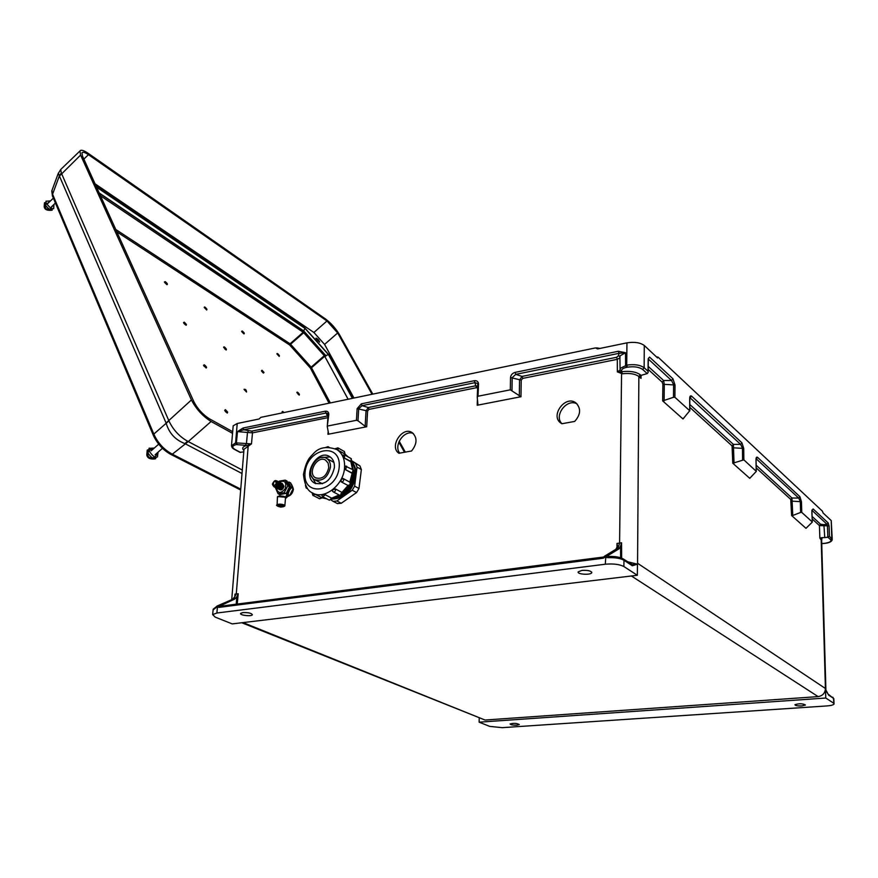 <?xml version="1.0" encoding="UTF-8"?>
<svg xmlns="http://www.w3.org/2000/svg" width="878" height="878" viewBox="0 0 878 878"><rect width="100%" height="100%" fill="white"/><g stroke="black" fill="none" stroke-linecap="round" stroke-linejoin="round"><path stroke-width="1.32" d="M243.919 450.107L243.985 449.284L251.47 443.895L235.6 442.83L237.225 423.503L259.109 418.982L260.81 417.357L595.547 347.897L597.611 348.917L626.947 342.848C634.454 341.707 640.238 342.585 644.276 345.482L657.567 357.939L658.039 357.126L656.448 356.885M812.172 518.942L819.437 525.571L827.438 525.834L827.01 524.265L811.941 510.327L813.138 508.966L811.854 511.325L812.282 522.125L805.993 528.326L791.616 515.54L792.757 515.474L791.967 498.013L790.749 499.406L791.616 515.54M674.897 397.284L673.47 397.306L673.591 384.608L671.527 380.492L672.965 378.813L675.006 385.003L674.897 397.284L689.713 410.728L689.68 398.546C689.801 396.121 690.459 395.33 691.655 396.176L741.954 442.874L743.732 448.438L743.853 459.852L756.298 471.376L749.746 478.323L732.779 463.233L732.065 445.892L689.812 407.359M673.47 397.306L662.681 400.906L683.007 418.982L689.713 410.728M561.898 423.745L574.684 421.418C580.731 414.614 581.181 408.468 576.001 402.991C565.641 394.485 549.738 415.656 560.888 423.108L561.898 423.745M398.93 453.278L411.562 450.985C417.215 443.829 417.467 437.749 412.342 432.744C402.596 425.6 388.789 446.726 398.93 453.278M622.337 373.798L621.745 371.734C629.888 370.757 636.089 371.778 640.347 374.774L641.028 378.429L638.866 376.497C635.09 373.83 629.57 372.93 622.337 373.798L617.355 371.866L620.142 370.033M477.764 384.476L477.555 383.521L475.031 382.654L362.054 405.669L368.277 407.535L475.755 385.782L476.469 387.714L369.001 409.378L368.277 407.535L366.027 410.926L365.16 426.302L357.983 420.76L358.696 408.731L362.054 405.669L361.33 403.825L474.318 380.712C476.941 380.448 478.334 381.557 478.521 384.048L478.016 396.23L477.248 397.185L477.939 404.604L477.182 405.252L520.983 396.735L510.316 389.832L510.524 377.562C510.853 374.939 512.379 373.205 515.09 372.382L618.321 351.277L625.52 352.704L620 355.886L620.011 357.116M365.16 426.302L366.708 426.752L327.944 434.292L328.548 433.436L327.253 426.488L328.8 414.416C328.745 412.056 327.56 410.981 325.255 411.2L243.03 428.014L237.488 431.625L252.502 432.854L327.977 417.643M627.463 561.7L637.483 564.203L632.314 565.75L623.984 560.263L623.863 566.519C619.462 564.291 613.272 563.533 605.293 564.225L216.866 613.02L217.459 606.983L219.05 607.367L603.186 558.221L604.821 557.31L604.514 556.213L607.828 555.631L619.001 548.838L615.895 549.255L604.514 556.213M581.927 570.415C588.04 570.107 591.3 570.887 591.728 572.752C590.718 575.299 576.594 574.333 578.229 571.83L581.927 570.415M623.863 566.519L637.318 575.277L232.209 623.896L215.231 617.146L212.652 614.6L216.866 613.02M242.811 612.592L240.627 613.404C239.321 615.259 251.613 616.696 252.359 614.787C251.591 613.162 248.408 612.427 242.811 612.592M631.886 564.609L637.483 564.203L637.318 575.277M637.483 564.137L637.56 563.27L825.452 688.517C825.1 693.148 822.664 695.848 818.131 696.605L485.073 720.037L241.779 622.754M812.216 521.894L801.746 512.39L801.46 501.733L799.902 496.674L798.684 498.067L800.319 501.437L800.604 512.456L792.757 515.474M832.212 538.927L831.225 520.588L823.059 512.939L822.423 511.194L658.039 357.126M647.218 373.589L642.663 369.462C639.096 366.993 634.015 366.236 627.408 367.191L626.31 367.41C622.864 368.211 621.328 369.418 621.69 371.043L620.274 370.362L620.066 368.453L626.716 365.127C634.267 364.041 640.084 364.897 644.145 367.717L648.03 371.251L648.14 372.437L647.218 373.589L641.006 375.367M361.33 403.825L357.126 408.676L356.435 420.31L327.867 425.973M478.016 396.23L510.316 389.832M577.065 403.946C567.045 397.855 553.414 415.733 561.964 423.723M413.275 433.48C404.308 429.463 393.234 445.563 399.742 453.136M607.828 555.631L608.267 556.411M620.636 557.749L620.559 546.006L619.001 548.838M615.895 549.255L617.464 546.193M743.853 459.852L732.779 463.233M623.325 558.968L623.984 560.263C620.537 558.353 615.346 557.497 608.388 557.673L604.821 557.31M616.993 547.839L616.982 543.46L621.547 542.747L621.635 558.123M620.087 369.847L619.901 356.644M616.982 543.46L617.464 545.655M620.011 357.818L617.289 359.332L617.355 371.866L621.273 371.877L621.558 373.852L619.594 543.109L617.75 549.013M620.559 546.006L621.547 542.747M474.318 380.712L475.755 385.782L477.698 386.287M477.775 384.454L477.259 396.922L477.775 384.454L478.521 384.048M519.315 396.252L519.546 380.042L522.037 376.421L522.739 378.385L521.214 380.108L520.983 396.735M515.09 372.382L515.792 374.357L522.037 376.421L616.608 357.28L618.419 355.82L619.012 353.329L515.792 374.357L512.192 377.617L511.984 390.315M689.801 404.473L733.382 444.378L734.041 463.178M742.579 459.907L742.459 448.109L740.637 444.389L689.746 397.504M662.681 400.906L662.879 384.246L662.199 382.182L663.625 380.514L664.295 384.641L664.108 400.884M621.273 371.877L621.69 371.043M648.173 359.332L648.03 371.251M691.655 396.176L689.812 397.997M741.954 442.874L740.637 444.389L733.382 444.378L732.065 445.892M618.321 351.277L619.012 353.329L625.52 352.704L625.608 365.347L626.31 367.41M632.314 565.75L631.655 564.477M608.388 557.673L608.783 556.542M606.369 557.113L607.433 555.818M237.225 423.503L233.186 425.797L233.109 426.642M234.327 449.306L239.913 452.324L243.777 451.896M240.616 452.488L234.821 449.36C231.649 447.297 232.154 445.695 236.336 444.575L246.762 445.453C242.635 446.573 241.669 448.252 243.886 450.491M213.124 609.859L216.822 607.06L217.009 606.05L232.472 599.356L234.722 599.07L236.895 596.722L236.193 604.196M237.247 604.053L238.212 593.758L234.997 594.099L234.744 596.831L232.472 599.356M234.722 599.07L217.92 606.917M220.828 606.16L219.599 605.6M356.435 420.31L357.983 420.76M216.822 607.06L218.062 605.93L217.009 606.05M243.941 449.909L231.726 599.685M236.336 444.575L235.6 442.83L231.452 445.804M328.12 415.876L251.777 431.109L252.502 432.854L251.47 443.895L247.289 445.387L248.112 446.979L236.281 594.011L233.361 599.246M238.212 593.758L236.895 596.722M234.755 596.81L234.997 594.099M251.777 431.109L243.755 429.759L325.979 413.011L327.933 413.571L328.229 414.69M247.552 447.176L247.289 445.387M325.255 411.2L328.01 417.171M243.03 428.014L243.755 429.759L237.488 431.625L236.401 442.677L237.137 444.411M215.549 607.927L216.427 606.808M833.573 703.113L825.77 698.032L825.474 689.23L828.612 695.091L833.398 698.24L834.034 704.068C833.178 705.034 830.742 705.671 826.758 705.945L502.183 727.664L489.737 726.391L479.136 722.177L479.234 718.215M801.91 705.934L805.444 705.012C802.646 703.487 799.145 703.388 794.93 704.716C795.259 705.649 797.586 706.055 801.91 705.934M825.77 698.032L479.136 722.177M516.923 725.162C512.851 725.228 510.579 724.822 510.096 723.955C513.773 722.978 516.835 723.176 519.293 724.548L516.923 725.162M825.924 690.075L825.474 689.23M825.463 689.142L825.452 688.517M823.893 524.671L827.01 524.265L828.184 522.937L829.084 526.076L827.438 525.834L827.855 537.204L824.76 537.588L823.893 524.671L820.601 524.243L812.084 516.44M821.654 540.76L821.951 537.621L824.76 537.588M827.855 537.204L830.61 539.685C831.751 541.298 829.831 542.505 824.859 543.295L821.742 543.559M800.604 512.456L801.746 512.39M832.805 697.209L833.859 699.206L834.023 703.541M821.951 537.621L819.865 538.126L821.654 540.65L825.891 689.559M824.859 543.295L825.024 543.339C829.326 542.834 831.729 541.616 832.234 539.685L829.458 536.238L827.877 537.204M826.703 692.16L825.474 689.186M799.902 496.674L757.571 457.372L756.276 458.854L798.684 498.067L791.967 498.013L756.167 465.241M828.612 695.091L826.253 690.865M206.956 309.297C205.32 307.08 204.398 306.455 204.201 307.432L206.692 310.011L206.956 309.297M226.425 349.235C224.746 346.931 223.813 346.316 223.627 347.381L226.151 350.026L226.425 349.235L224.966 349.203M244.117 389.525L246.553 392.005C246.389 389.953 245.555 389.075 244.04 389.349L244.117 389.525M224.658 410.443L227.248 413.088L227.654 412.144L225.394 409.653L224.658 410.443M204.311 364.776L203.498 365.325L206.132 368.036C207.043 367.673 206.429 366.587 204.311 364.776L204.157 366.389M183.502 322.72L184.281 322.149L186.443 324.531L186.103 325.321L183.502 322.72M166.557 284.406L164.405 282.014L165.251 281.64C167.226 283.331 167.819 284.34 167.039 284.659L166.557 284.406M282.694 411.398L282.595 412.836L282.036 411.859L282.694 411.398L283.989 412.55M264.015 372.459L262.006 370.231L261.435 370.856L263.444 373.084L264.015 372.459L262.643 372.448M279.391 355.656C277.898 353.614 277.064 353.033 276.888 353.889L279.226 356.391L279.391 355.656M299.398 394.321C297.872 392.214 297.027 391.621 296.863 392.554L299.222 395.122L299.398 394.321L298.114 394.31M243.645 333.684L244.029 333.892C244.688 333.541 244.106 332.586 242.295 331.006L241.593 331.324L243.645 333.684M225.24 411.376L225.394 409.653M227.654 412.144L225.92 412.144M165.251 281.64L165.097 283.078M184.281 322.149L184.128 323.686M186.443 324.531L184.874 324.487M303.744 331.094L325.738 355.623M242.295 331.006L242.185 332.301M262.006 370.231L261.907 371.613M58.343 173.175L59.364 175.896L52.581 194.236L153.826 434.072L153.496 435.686L52.384 195.838L52.032 190.241M61.295 172.944L168.905 420.869C173.065 429.715 179.299 436.498 187.596 441.228L184.874 443.588C175.326 439.955 169.103 433.183 166.194 423.262L59.364 175.896L61.295 172.944L60.747 169.465L61.317 168.916M168.905 420.869L153.826 434.072C157.788 442.962 163.966 449.679 172.34 454.189L240.737 489.134M187.596 441.228L242.295 470.048M169.761 453.388L170.475 454.222L172.34 454.189L188.254 441.568L211.093 421.495L232.538 433.348M166.107 423.009L191.415 399.951L80.589 155.066L79.964 150.983L60.747 169.465L58.135 173.723L51.758 191.009L52.493 196.09M170.475 454.222C163.11 450.052 157.447 443.873 153.496 435.686L153.595 435.927M79.964 150.983C81.006 149.534 83.761 150.325 88.206 153.354L325.749 319.153C331.083 323.225 335.594 328.273 339.281 334.32L372.799 394.112M405.318 452.115L399.205 441.195M191.415 399.951C196.134 409.016 202.697 416.194 211.093 421.495M83.849 159.116L88.458 154.682C84.957 152.3 82.784 151.685 81.961 152.827L82.466 156.054L193.917 401.806C197.638 408.95 202.818 414.614 209.436 418.806L232.681 431.68M88.458 154.682L326.978 320.975L337.679 332.96L372.02 394.277M398.821 442.117L404.506 452.269M316.245 339.073L319.647 342.135C318.868 340.027 317.649 338.699 316.003 338.151L316.245 339.073M95.054 183.831L313.896 332.477L326.978 320.975M337.679 332.96L324.575 344.417L313.896 332.477M324.575 344.417L353.966 398.019M325.793 355.623L328.427 354.58L352.385 398.349L328.701 354.767L352.539 398.316M99.203 192.973L303.645 330.896L305.006 328.405L328.427 354.58M328.471 354.591L304.82 328.087L96.426 186.849M352.034 460.95L359.936 465.889L361.363 469.543L358.981 488.497L356.567 492.558L341.268 503.259L337.47 503.566M332.005 499.11C345.032 498.616 353.022 490.615 355.974 475.13C356.259 469.478 354.833 464.945 351.683 461.51M356.567 492.558L352.199 490.231L336.856 500.987L341.268 503.259M352.199 490.231L354.624 486.171L358.981 488.497M361.363 469.543L357.039 467.151L354.624 486.171M357.039 467.151L355.612 463.474L359.936 465.889M351.924 461.18L355.612 463.474M336.856 500.987L333.157 501.371L331.215 500.098M330.457 467.184C330.644 463.167 329.404 460.248 326.726 458.459C316.958 451.764 304.084 473.988 314.478 479.597C322.522 481.759 327.856 477.621 330.457 467.184M328.778 467.491L328.131 463.156L325.672 460.226C317.551 454.672 306.85 473.132 315.487 477.797C322.182 479.607 326.616 476.172 328.778 467.491M332.103 498.748C344.725 497.574 352.396 489.54 355.096 474.647C355.37 469.434 354.163 465.142 351.452 461.751M332.268 498.32C344.45 496.476 351.76 488.42 354.218 474.175L351.507 462.53M353.274 469.862L352.33 465.559M335.242 497.343C341.257 495.62 346.119 491.57 349.839 485.205M350.607 483.745L353.329 473.692M340.829 493.842L341.421 493.425M344.406 490.824L348.456 485.589M350.113 482.406L351.946 476.798M312.886 493.14L321.655 497.705L326.649 498.792M322.522 494.501L325.2 494.709L331.796 498.232L325.2 494.709M331.807 498.1L339.171 494.994M332.938 489.639L332.334 490.945L333.047 489.54L335.451 488.958L342.058 492.492L335.451 488.958M342.003 492.393L348.039 485.479M341.213 481.868L341.136 479.564L343.166 478.554C344.132 480.573 343.517 481.693 341.312 481.912L347.842 485.391C350.037 485.172 350.651 484.063 349.685 482.055L349.653 482.044M349.795 482.132L353.121 469.774M345.537 469.73L344.659 467.425L345.317 466.075L346.744 466.273L345.537 469.73L352.023 473.275M344.659 467.425L345.449 466.053M352.539 469.456L350.871 461.762L351.178 458.601M344.692 454.98L344.395 458.162L350.871 461.762M344.395 458.162L342.629 455.232M348.27 456.977L344.648 453.915L344.319 451.49M337.832 447.846L338.173 450.282L344.648 453.915M338.173 450.282L336.197 449.163M321.71 497.585L315.092 494.204M334.419 467.535C334.65 462.519 333.091 458.898 329.755 456.648C317.551 448.274 301.472 476.03 314.478 483.032C324.531 485.732 331.171 480.562 334.419 467.535M330.183 456.933L321.436 457.548M311.481 476.052L315.806 483.679M330.227 456.966L321.765 457.493M311.613 476.359L315.861 483.701M352.758 469.576L351.387 461.784M278.688 489.178C280.905 490.165 282.464 489.09 283.353 485.962L281.695 483.251M277.755 488.717C279.983 489.704 281.542 488.629 282.431 485.501L280.773 482.779M276.833 488.256C279.05 489.244 280.609 488.168 281.498 485.029L279.852 482.318M275.901 487.784C278.128 488.783 279.687 487.707 280.576 484.568L278.919 481.846M274.968 487.323C277.196 488.311 278.754 487.235 279.643 484.096L277.986 481.374M274.035 486.862C276.263 487.85 277.821 486.774 278.71 483.635L277.064 480.903M277.777 483.163C276.329 479.41 274.529 479.739 272.367 484.129C273.815 487.883 275.626 487.553 277.777 483.163M276.383 483.098C273.146 476.776 271.928 490.78 276.383 483.098M287.797 482.252C290.025 484.217 290.333 487.005 288.708 490.637L289.125 490.846C290.794 487.038 290.409 484.195 287.973 482.307L287.973 482.307C290.464 484.228 290.881 487.092 289.213 490.89L287.073 497.036M277.097 505.739L277.426 497.036C280.631 495.741 283.342 496.015 285.537 497.87L288.697 489.386M282.848 505.454L278.172 505.498L283.353 506.09L282.848 505.454M285.515 497.958L287.106 496.915L288.247 490.407M279.303 481.133L285.251 480.145L287.029 481.056L289.575 486.61L286.294 493.293L279.862 494.643L280.082 495.938M285.251 480.145L287.786 485.874L284.198 492.69L278.074 493.754L279.862 494.643M278.074 493.754L275.56 488.025M284.198 492.69L285.987 493.579M287.786 485.874L289.575 486.774M279.391 482C284.801 480.014 286.755 482.263 285.218 488.739C280.894 493.809 277.92 493.59 276.307 488.069M279.105 489.463C281.399 490.582 283.012 489.496 283.967 486.214L282.178 483.405M293 487.707L291.584 484.447M287.304 496.289L288.752 495.719M290.399 494.468L292.89 489.737M287.238 496.608C290.684 495.719 292.747 493.238 293.428 489.145L291.452 484.217M287.358 496.026L289.872 495.093L293.153 488.585L290.607 482.878L288.84 481.978L289.18 483.383M287.797 494.49L289.575 495.368M290.113 485.523L291.386 487.685L293.153 488.585M291.386 487.685L289.542 490.198M147.153 450.557L148.876 450.184M155.307 457.262L154.737 458.92M155.922 457.471L155.658 458.645C153.035 459.051 150.314 456.889 147.515 452.17L147.219 450.14L148.744 449.558M158.051 452.181L157.469 456.911C155.132 458.042 152.344 455.989 149.084 450.754L149.458 448.109M44.471 203.103L46.205 203.202M51.55 208.558L51.593 210.259M52.186 208.788L52.208 210.094C49.783 210.061 47.28 207.998 44.69 203.916L44.504 202.741L45.985 202.566M53.964 204.431L53.679 208.635C51.506 209.096 48.948 207.087 46.007 202.62L46.172 201.106M641.083 375.301L641.028 378.429M640.347 374.774L638.866 376.497L637.56 563.27M822.357 537.984L821.182 539.311L825.408 688.385M820.601 524.243L819.437 525.571L819.865 538.126M756.221 467.93L790.749 499.406M683.007 418.312L683.007 418.982M662.199 382.182L648.183 369.408M616.608 357.28L617.289 359.332L522.739 378.385M477.182 405.252L477.434 399.106M477.621 388.065L476.469 387.714M366.708 426.752L367.597 410.981L369.001 409.378M328.174 431.493L327.944 434.292M605.293 564.225L605.853 556.048M485.073 720.037L243.052 622.601M818.131 696.605L631.381 575.99M757.571 457.372C756.573 456.692 756.046 457.493 755.98 459.754L756.21 471.069M828.184 522.937L813.138 508.966M829.458 536.238L829.084 526.076M831.225 520.588L831.784 538.357L830.61 539.685M644.276 345.482L644.145 367.717L642.663 369.462M648.304 358.751L649.555 357.083L648.183 358.762M649.555 357.083L672.965 378.813M627.408 367.191L626.716 365.127L626.947 342.848M648.216 366.411L663.625 380.514L671.527 380.492L648.326 359.036M607.872 555.73L608.981 556.454M743.732 448.438L732.658 447.747M675.006 385.003L662.879 384.246M521.214 380.108L510.524 377.562M618.419 355.82L619.835 356.501M220.137 606.325L219.05 607.367M603.954 557.058L603.186 558.221M219.039 605.809L218.062 605.93M328.142 413.999L327.285 426.39M357.126 408.676L367.597 410.981M248.441 430.835L247.497 432.459L246.444 443.467L245.5 445.091M233.186 425.797L231.54 445.069C231.452 446.935 232.363 448.34 234.261 449.273L234.821 449.36M327.253 426.488L328.8 414.416M604.514 556.301L603.592 557.025L219.687 606.314L219.643 605.677M791.276 501.097L801.46 501.733M330.326 402.925L311.163 367.158L324.3 355.711L303.689 332.707L290.574 344.242L311.163 367.158L310.318 367.959L289.718 345.043L116.851 231.869M348.105 399.238L324.706 356.27L311.569 367.717L310.318 367.959L329.063 403.189M100.476 195.783L303.195 332.246L290.08 343.792L289.718 345.043L290.574 344.242L290.08 343.792L115.753 229.465M325.145 354.91L324.3 355.711L324.706 356.27L325.957 356.029L325.145 354.91L303.547 331.006L99.346 193.281M325.957 356.029L325.628 355.425M99.302 193.204L303.975 331.258M303.547 331.006L303.689 332.707L304.545 331.917M304.995 328.361L96.547 187.124M96.58 187.19L305.006 328.405M242.01 473.516L185.104 443.697M80.589 155.066L59.452 176.05M352.901 398.25L329.469 355.458L304.095 327.132L96.064 186.048M337.854 450.107L336.987 449.613C326.825 445.947 318.988 447.275 313.457 453.608C310.603 456.911 306.554 458.7 303.459 474.46C304.611 484.722 307.476 490.802 312.052 492.69C323.795 500.614 343.978 484.996 344.571 467.294C344.911 459.161 342.387 453.267 336.987 449.613L335.363 448.746M344.889 454.036L348.357 457.032M339.248 466.657C341.026 441.414 306.707 448.043 305.017 472.825C302.701 497.947 337.536 492.119 339.248 466.657M344.714 467.414L345.647 469.708L352.704 473.297C354.449 472.518 354.624 471.365 353.219 469.829L345.219 466.097M342.76 456.187L344.494 458.075L351.518 461.685L351.266 458.656L344.802 455.045L342.727 455.166M335.945 449.02L345.021 454.124M327.944 446.65L328.504 447.264M307.059 488.091L306.159 487.992L305.478 485.413M312.744 493.14L315.026 494.336L312.842 495.324L312.118 492.799L312.777 493.085M312.963 495.39L319.471 498.693L322.028 497.892L319.614 498.759M322.522 494.566L325.2 494.841L322.709 496.772L321.765 495.049M322.83 496.838L329.316 500.153L331.796 498.232L329.469 500.219M332.96 489.683L335.495 489.057C335.681 491.098 334.902 492.031 333.135 491.856L332.334 490.945L333.135 491.856M333.256 491.921L339.698 495.28C341.465 495.455 342.244 494.534 342.058 492.492L342.376 492.865C342.914 494.555 342.069 495.39 339.841 495.346M341.07 479.695L341.312 481.912L347.897 485.424C350.684 485.446 351.277 484.327 349.685 482.055L343.089 478.521M343.133 478.543L349.609 482.022M341.18 479.586L342.936 478.433M335.868 448.921L335.297 448.713M342.749 456.033L342.53 455.32M279.983 495.938L279.764 494.588M286.502 497.76L285.559 497.672M288.95 484.656L288.533 483.723M277.887 496.619L285.152 497.2M283.737 505.3C278.897 504.246 276.921 504.576 277.799 506.299C282.628 507.352 284.604 507.012 283.737 505.3M284.845 505.915L281.564 507.012C280.839 507.528 275.33 505.53 276.746 504.982C278.348 503.895 280.784 503.862 284.055 504.905L284.395 506.31M285.548 497.716C286.656 495.85 277.064 495.433 277.426 497.036L277.404 497.321M286.173 496.608L285.69 497.157M591.728 572.752L591.739 572.149M600.091 348.412L596.59 347.886M648.304 359.146L648.151 371.822M689.79 398.864L689.812 410.893M689.779 398.689L689.79 397.613M632.456 564.697L623.38 559.012C619.967 557.08 615.039 556.235 608.619 556.476L608.202 556.367M212.652 614.6L213.189 609.211L216.833 606.314M811.909 511.501L812.271 521.982M821.742 543.614L824.047 543.46M811.909 511.402L811.887 510.14M824.947 543.35L824.124 543.449M756.057 459.852L756.035 458.667M756.068 459.984L756.287 471.19M833.87 698.723L828.075 694.081M303.898 331.127L99.247 193.083M303.931 331.149L325.716 355.48M240.671 490.023L170.65 454.31M328.646 354.679L304.885 328.152M316.091 478.115L315.487 477.797M315.411 483.515L314.478 483.032M333.914 462.388L326.726 458.459M322.435 483.756L315.213 479.981M335.319 448.658L337.942 447.901L344.406 451.544L345.087 454.003M325.431 447.517L328.054 446.704L329.063 447.264M306.279 488.047L307.476 488.662M339.391 495.115L332.114 498.539M322.369 497.881L326.737 498.825M342.365 492.821L348.336 485.567M350.037 482.318L352.572 473.341M333.464 501.525L337.58 503.632M284.867 505.629L285.526 497.749M285.504 497.98L286.371 497.837M286.426 497.826L287.172 496.992M289.213 490.89L287.172 496.97M279.917 495.938L279.698 494.555M147.219 450.14L146.78 454.958C147.361 458.14 150.16 459.457 155.154 458.898M153.233 448.998C150.555 449.042 148.777 450.37 147.91 452.982M147.822 453.454C147.504 456.461 148.788 457.954 151.696 457.943M152.915 457.822C155.505 456.845 156.855 455.276 156.975 453.136M148.997 448.362L154.308 448.054M158.698 444.169L151.17 450.82M162.463 448.285L155.099 454.782M51.001 210.292L52.208 210.094M44.504 202.741L44.196 206.648C44.558 209.557 47.149 210.753 51.967 210.237M49.629 201.742L45.261 204.98M45.184 205.375C46.468 210.018 44.405 208.207 49.223 209.524M49.706 209.447L53.119 205.254M45.941 201.238L50.474 200.919M53.36 198.154L47.972 203.323M55.424 203.037L51.55 206.747"/></g></svg>
